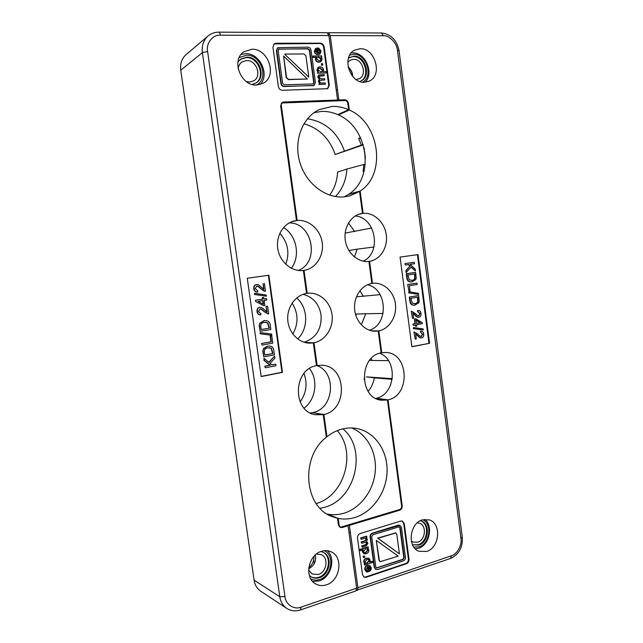 <?xml version="1.0" encoding="UTF-8"?>
<svg xmlns="http://www.w3.org/2000/svg" width="643" height="643" viewBox="0 0 643 643"><rect width="100%" height="100%" fill="white"/><g stroke="black" fill="none" stroke-linecap="round" stroke-linejoin="round"><path stroke-width="0.96" d="M335.461 196.557C342.406 189.227 346.207 180.056 346.866 169.053L363.882 164.487L363.094 171.44L364.123 171.142M354.478 256.983L357.082 249.179L373.961 247M361.294 324.828L365.754 313.776L383.124 313.414M368.142 391.402C371.381 387.552 373.446 383.035 374.355 377.843L391.965 379.314L390.422 385.478M304.115 408.144C315.874 399.504 318.494 379.892 309.492 368.552M297.661 338.925C308.712 328.573 308.246 307.788 296.744 297.95M291.327 268.252C300.659 256.187 296.736 235.434 283.539 227.526M360.771 138.237L358.69 138.366L361.302 145.093L335.212 154.497C329.465 138.406 319.041 128.158 303.93 123.761M344.455 151.097C337.591 132.394 325.262 121.623 307.467 118.786M371.67 228L345.146 233.096M354.727 231.625L348.474 223.025M380.117 294.647L356.439 296.801M363.416 296.359L359.895 290.797M388.452 360.643L369.532 360.41M372.04 360.562L371.035 358.673M320.053 508.3L324.209 507.375C355.876 499.627 367.507 448.991 342.92 428.857M316.203 503.565C344.632 495.721 356.825 452.117 337.262 430.641M300.112 401.875C306.389 393.058 307.675 383.598 303.978 373.495M292.822 334.022C298.625 323.566 298.392 313.245 292.131 303.07M285.757 264.281C289.905 252.82 287.919 242.491 279.818 233.288M338.427 519.89L337.752 519.97M343.659 111.954L344.246 112.308M358.69 138.366L360.546 137.739M335.212 154.497L363.279 144.9M337.535 90.004L336.225 90.044M365.232 164.656L363.882 164.487M346.866 169.053L337.591 172.107C337.101 180.844 334.473 188.528 329.698 195.142M361.302 145.093L363.182 144.571M357.082 249.179L348.884 250.489M365.754 313.776L356.198 314.049L355.892 315.568M374.355 377.843L366.414 376.894L392.334 378.655M364.091 379.563L364.677 376.902M349.028 532.693L350.322 532.291M365.176 82.232C374.403 73.374 365.465 52.147 352.677 52.895L351.142 52.999M364.509 82.272L369.251 81.122C382.931 75.4 375.223 47.887 360.064 48.739L354.454 50.21C341.272 56.648 349.816 83.582 364.509 82.272M415.29 548.809L418.513 548.23C429.363 545.2 433.519 526.287 424.943 519.351M426.63 551.437C439.724 547.812 441.749 523.289 429.283 519.874L422.451 519.849C409.583 523.032 406.898 547.289 419.019 551.284L426.63 551.437M308.801 567.592C311.341 565.703 312.972 563.099 313.696 559.772L314.081 556.219M347.775 62.411L350.242 60.177L353.529 59.325C362.644 58.73 367.402 75.223 359.188 78.767L356.021 79.507M348.16 67.073C351.062 69.468 352.573 72.595 352.677 76.437M417.299 522.823L419.405 523.185C426.912 525.323 425.61 540.064 417.709 542.178L413.192 542.097L411.319 540.988M349.696 55.145L353.65 54.325C366.406 53.546 373.663 76.155 362.692 82.183M422.845 519.729C432.554 524.206 429.854 543.865 419.083 546.815L413.859 547.121M348.49 58.039L353.891 56.166C365.529 55.443 371.55 76.501 361.044 80.97L359.775 81.484M349.286 57.484L353.16 56.568C364.565 55.853 370.746 76.292 360.667 81.147M420.393 520.693L420.964 520.862C430.553 523.555 428.929 542.354 418.85 545.087L412.493 544.725M420.562 520.734C429.789 523.852 427.908 542.105 418.054 544.774L412.653 544.798M365.449 158.114L364.107 147.986M327.801 32.97L328.485 32.721L330.229 35.558L383.332 35.743C389.361 35.172 397.012 43.169 397.446 50.387L460.91 538.231L462.293 537.13M460.91 538.231C462.261 544.862 457.109 554.419 451.386 555.793L450.542 558.445L356.495 590.33M400.075 257.079L411.882 346.778L429.588 343.282L418.014 254.596L400.075 257.079M362.515 574.705L364.131 577.165L366.197 577.277L406.472 563.718C408.273 562.882 409.117 561.363 409.012 559.161L404.27 523.659L402.381 521.055L400.758 521.039L360.225 533.521C358.312 534.341 357.412 535.892 357.516 538.175L362.515 574.705M401.529 505.543L402.196 505.76L388.042 399.858C410.957 395.357 408.779 352.42 385.623 352.485L381.749 352.742L378.831 330.888C389.377 328.814 396.94 316.557 395.461 304.292C394.111 292.018 383.984 282.261 373.278 283.258L372.482 283.354L369.532 261.307C380.334 259.676 388.01 247.41 386.282 234.904C384.707 222.382 374.049 212.303 363.126 213.347L360.152 191.059C386.58 174.414 379.884 123.046 349.326 110.025L348.442 103.419C347.943 101.152 346.706 99.938 344.712 99.786L338.869 99.995L330.229 35.558M402.196 505.76C402.301 507.978 401.449 509.465 399.633 510.237L349.374 525.363L348.289 524.921M357.267 590.451L357.926 587.71L349.374 525.363M337.157 100.814L338.869 99.995M313.696 559.772L314.234 563.622M411.866 346.641L429.588 343.282M428.969 343.266L417.411 254.676M363.85 577.004L365.626 576.996L405.87 563.453C407.67 562.625 408.514 561.106 408.409 558.904L403.667 523.442L402.076 520.975M338.322 114.35L338.403 114.928L349.326 110.025M360.152 191.059L348.852 194.178C374.925 177.773 368.415 127.619 338.403 114.928M358.44 214.424L363.126 213.347M363.191 261.154C381.958 252.94 375.745 217.189 355.266 215.992M369.532 261.307L368.688 261.42M371.847 283.402L372.482 283.354M369.387 330.213C388.911 324.619 387.48 288.763 367.531 284.761M378.831 330.888L371.67 330.848M381.106 352.71L381.749 352.742M388.042 399.858L376.235 398.25C395.638 394.537 398.178 359.815 379.651 353.248M414.51 332.077L413.931 332.101L415.257 339.166L413.931 332.101M420.964 332.495L422.411 334.256L421.069 336.562M420.305 331.153L420.779 332.519L420.305 331.153L421.004 331.145C422.539 331.201 423.448 332.19 423.721 334.127C423.874 336.265 423.198 337.527 421.704 337.905L421.245 337.945C420.546 338.122 419.332 337.294 417.604 335.477L415.627 333.733L416.31 338.965L415.257 339.166M415.659 333.998L417.194 335.469C418.923 337.294 420.136 338.114 420.844 337.937L421.044 337.937M413.312 328.597L423.295 329.972L413.312 328.597L413.578 327.536L423.15 328.919L423.295 329.972M418.641 295.579L419.244 301.181L418.81 302.845L414.598 305.24C411.89 305.192 410.435 303.753 410.234 300.924L409.728 297.05L418.239 295.603L409.326 297.074L409.832 300.948C410.033 303.769 411.488 305.208 414.196 305.256L414.397 305.24M408.618 292.846L418.641 294.414L408.618 292.846L408.876 291.753L418.505 293.353L418.641 294.414M407.678 284.511L408.956 291.199L407.678 284.511L417.01 283.081L417.194 284.495L409.326 285.741L410.017 291.03L408.956 291.199M411.014 267.231L415.426 270.96L411.215 266.998L406.103 272.528L405.854 270.655L409.888 266.162L408.249 264.611M404.929 263.622L405.516 265.004L404.929 263.622L414.293 262.296L414.478 263.718L410.049 264.353L415.169 269.039L415.426 270.96M415.603 272.335L416.206 277.953L415.772 279.617L411.882 281.931C408.932 281.972 407.365 280.517 407.172 277.567L406.657 273.677L415.603 272.335L406.255 273.717L406.77 277.607C406.963 280.549 408.53 282.004 411.48 281.964L411.689 281.947M411.697 311.316L411.199 311.341L412.533 318.414L411.199 311.341M411.6 311.333L415.265 313.495C416.873 315.247 418.006 316.051 418.641 315.898L419.71 313.615L418.159 311.823M417.596 310.473L417.661 311.847L418.071 311.831L417.596 310.473L418.119 310.456C419.766 310.456 420.731 311.461 421.02 313.479C421.173 315.625 420.498 316.878 418.995 317.232L418.649 317.272C417.918 317.489 416.664 316.645 414.888 314.74L412.902 312.972L413.586 318.221L412.533 318.414M412.935 313.262L414.478 314.757C416.262 316.653 417.516 317.497 418.247 317.28L418.448 317.264M415 323.646L414.799 319.008L415.804 318.824L414.389 319.008L415 323.646L412.87 324.032L413.441 325.342L412.87 324.032M415.185 325.02L415.764 326.395L415.579 324.948L413.441 325.342M399.721 525.243L398.21 525.138L372.201 533.208C370.698 533.851 369.99 535.08 370.079 536.889L374.21 567.303L375.737 569.36M369.669 565.454L367.322 565.374C365.393 566.097 364.541 567.488 364.758 569.545L366.221 571.74M367.322 566.941L368.343 571.772L367.659 566.788L365.955 569.465L367.394 570.823L366.534 570.558M362.604 550.046L362.322 551.686L363.825 553.679M359.799 549.46L360.337 550.77L359.799 549.46L367.9 546.888L368.423 548.085L367.667 548.326L368.817 549.99C368.921 551.847 368.053 553.109 366.205 553.784L364.01 553.776L362.7 551.855L363.199 549.853L360.337 550.77M361.671 545.931L362.202 547.233L361.671 545.931L365.361 544.766L366.631 543.126L366.068 542.081M361.125 541.961L361.663 543.255L361.125 541.961L364.927 540.763L366.084 539.164L365.521 538.135M360.578 537.966L361.117 539.268L360.578 537.966L366.438 536.141L366.96 537.315L366.132 537.572L367.362 539.308L366.598 541.519L367.9 543.271L366.221 545.963L362.202 547.233M363.078 556.251L363.633 557.714L363.078 556.251L364.589 556.058L364.758 557.352L363.633 557.714M368.793 558.245L366.389 558.164C364.493 558.92 363.608 560.214 363.729 562.038L364.854 563.622L364.115 563.863L364.645 565.093L364.115 563.863M364.501 564.048L365.24 563.807L364.115 562.215C363.986 560.391 364.87 559.097 366.775 558.341L368.986 558.325L370.199 560.166L369.661 562.263L372.53 561.323L369.902 561.886M414.333 332.109L417.982 334.215C419.549 335.903 420.651 336.691 421.278 336.578L422.821 334.264L420.779 332.519M413.714 328.597L413.578 327.536M409.728 297.05L409.326 297.074M409.02 292.822L408.876 291.753M408.072 284.479L417.01 283.081M406.505 272.487L405.854 270.655M406.255 270.607L409.888 266.162M410.29 266.114L408.635 264.554L405.516 265.004M405.331 263.582L414.293 262.296M406.657 273.677L406.255 273.717M418.85 315.882L420.12 313.599L418.071 311.831M414.799 319.008L414.389 319.008M415.804 318.824L422.178 322.641L422.322 323.71L416.584 324.763L416.768 326.21L415.764 326.395M413.272 324.032L415.402 323.638M372.586 533.36L399.922 525.307L401.417 527.381L405.42 557.24C405.5 559.008 404.817 560.23 403.378 560.889L377.497 569.537L375.922 569.465L374.596 567.488L370.464 537.05C370.376 535.241 371.083 534.011 372.586 533.36L372.201 533.208M367.394 570.823L367.426 572.045L366.406 571.836L365.136 569.73C364.919 567.673 365.771 566.274 367.708 565.551L369.87 565.535L371.22 567.648C371.429 569.561 370.553 570.904 368.608 571.691L368.343 571.772M360.184 549.628L368.286 547.056M362.049 546.1L365.738 544.926L367.008 543.287L366.269 542.145L361.663 543.255M361.503 542.121L365.312 540.924L366.47 539.324L365.722 538.199L361.117 539.268M360.956 538.127L366.823 536.302M363.456 556.42L364.589 556.058M372.53 561.323L372.683 562.448L364.645 565.093M418.071 299.413L417.781 297.17L410.973 298.296L412.243 303.102L415.233 303.689C417.026 303.279 417.998 302.467 418.127 301.27L417.379 297.235M415.032 276.168L414.735 273.918L407.903 274.947L409.181 279.777L412.179 280.404C413.988 280.018 414.952 279.223 415.089 278.025L414.333 273.974M420.409 322.722L415.973 320.11L416.407 323.453L420.409 322.722L416.005 320.375M403.185 559.466L404.206 557.642L400.203 527.758L399.456 526.721L372.787 534.807L371.718 536.656L375.85 567.07L376.517 568.058L403.185 559.466L402.783 559.297L403.804 557.473L399.801 527.614L399.255 526.673M370.038 569.513L370.416 567.922L369.572 566.644L368.479 566.579L368.986 570.309L370.038 569.513L369.371 566.563M366.044 552.61L368.029 550.119L367.153 548.977L365.473 549.026L363.504 551.509L364.34 552.683L366.044 552.61L365.658 552.441L367.651 549.958L366.96 548.905M367.338 563.139L369.404 560.551L368.624 559.426L366.928 559.506L364.943 562.062L365.73 563.188L367.338 563.139L366.952 562.955L369.026 560.375L368.431 559.354M414.277 303.777L414.831 303.705C416.624 303.295 417.588 302.483 417.725 301.286L417.669 299.437M411.544 280.477L411.777 280.444C413.578 280.059 414.55 279.263 414.687 278.065L414.631 276.209M416.399 323.389L420.008 322.73M376.332 567.946L402.783 559.297M368.937 569.955L369.653 569.328M364.155 552.578L365.658 552.441M365.546 563.083L366.952 562.955M395.662 532.87L377.61 538.111L399.424 553.864L377.98 538.271L395.871 532.934L396.787 534.22L399.424 553.848M376.284 540.409L398.154 556.123L380.214 561.693L379.37 560.439L376.284 540.393L378.976 560.262L380.029 561.588M312.586 581.417L319.233 580.918C331.073 577.551 336.128 558.421 327.335 550.705M321.661 551.26C308.126 554.684 303.858 578.145 315.785 583.989C319.057 585.765 322.577 586.054 326.339 584.849C340.227 580.934 343.692 556.951 331.185 551.823C328.203 550.44 325.028 550.247 321.661 551.26M260.158 84.546C270.1 74.821 259.917 52.887 245.626 53.666L241.061 54.462M251.799 49.246L243.801 51.818C230.692 60.209 241.053 86.395 256.774 85.045L263.59 83.06C277.559 75.569 268.195 48.37 251.799 49.246M316.42 554.041L321.387 554.66C328.878 557.851 326.684 572.214 318.333 574.496L312.08 573.998L308.616 570.212M238.175 68.849C238.481 65.883 239.726 63.609 241.897 62.017L246.582 60.53C256.404 59.92 262.175 76.147 253.84 80.785L249.588 82.055L246.277 81.524M324.313 550.697C334.979 555.544 331.708 576.128 319.675 579.472C316.525 580.468 313.551 580.267 310.762 578.885M239.542 57.436L246.51 55.194C260.897 54.366 269.176 78.141 256.935 84.78L256.477 85.045M320.849 551.533L323.244 552.329C332.825 556.348 330.084 574.689 319.418 577.631C316.557 578.531 313.88 578.314 311.381 576.98L309.323 575.453M322.89 552.16C332.118 556.492 329.176 574.368 318.719 577.253C316.01 578.105 313.446 577.944 311.043 576.779M237.902 62.098L240.731 59.092L246.783 57.163C259.346 56.415 266.628 77.176 255.954 83.019L252.16 84.45M240.434 59.309L246.173 57.589C258.526 56.857 265.929 77.088 255.641 83.204M180.747 70.216L254.081 580.171C254.853 585.009 257.055 588.675 260.68 591.166L286.73 608.374C282.928 605.754 280.613 601.872 279.801 596.728L202.384 52.662L180.747 70.216C179.992 63.697 181.784 58.473 186.14 54.542L208.067 35.984C203.477 40.131 201.581 45.693 202.384 52.662L207.601 51.496C205.816 43.378 212.873 34.457 220.396 35.18C220.083 33.299 219.56 32.287 218.821 32.15C214.746 32.158 211.161 33.436 208.067 35.984M282.47 372.353L268.87 275.252L247.266 278.25L261.171 376.565L282.47 372.353L281.972 372.297L268.388 275.317M324.176 46.995C323.662 44.68 322.384 43.411 320.343 43.177L275.903 43.234L274.248 43.74L272.929 47.172L278.339 86.451C278.885 88.822 280.227 90.092 282.373 90.269L327.689 88.678L329.304 85.085L324.176 46.995L323.646 47.317C323.132 45.01 321.854 43.74 319.812 43.507L274.014 43.925M218.821 32.15L327.166 32.721L328.911 35.558L337.567 100.043L283.643 101.996L282.341 102.35L280.694 106.031L296.479 220.541L294.148 220.975C282.976 223.643 275.437 236.785 277.929 249.613C280.276 262.465 292.035 271.949 303.359 270.47L306.526 293.425C295.539 295.201 286.939 307.057 287.743 319.667C288.426 332.294 298.336 342.872 309.436 343.153L313.342 342.896L316.477 365.634C292.975 369.275 292.115 411.681 315.536 414.743L323.236 414.663L326.347 437.24C300.152 457.117 303.946 507.054 332.278 516.65L337.519 518.258L338.419 524.801L340.292 527.437L342.213 527.517L348.08 525.749L356.64 588.144L301.045 607.137C294.317 610.111 285.484 604.404 284.986 596.632L207.601 51.496M301.045 607.137L300.506 609.926L355.981 590.893L356.64 588.144M346.995 525.307L348.08 525.749M352.589 76.332C352.356 72.538 350.925 69.661 348.297 67.708M337.567 100.043L335.855 100.863M315.335 554.965C316.38 561.235 314.162 565.824 308.68 568.75M261.146 376.412L281.972 372.297M327.416 88.798L328.766 85.366L323.646 47.317M327.391 514.207L337.519 518.258M310.336 412.959L312.466 412.637L323.236 414.663M305.57 342.647L313.342 342.896M296.479 220.541L291.89 221.674M256.661 286.071C257.441 285.902 258.816 286.81 260.777 288.779L264.225 291.175L265.125 291.215M256.444 284.568L256.26 284.592C254.427 284.953 253.599 286.32 253.776 288.699C254.13 290.99 255.351 292.115 257.441 292.075L257.763 292.043C255.665 292.083 254.443 290.957 254.089 288.667C253.913 286.288 254.741 284.921 256.581 284.552L256.67 284.544C257.642 284.158 259.274 285.106 261.556 287.381L263.943 289.358L263.132 283.603L263.59 289.165M254.443 294.478L266.379 296.19L254.765 294.454L254.596 293.28L254.765 294.454M259.121 325.149L260.15 331.314L259.442 325.141L259.973 323.292L259.442 325.141M265.109 320.608L263.783 320.72L259.651 323.3M259.989 333.757L271.531 335.228L260.311 333.765L260.15 332.6L260.311 333.765M261.87 343.491L271.314 341.811L270.502 336.064L271.764 335.847L270.181 336.056L270.984 341.803L261.548 343.483L262.087 345.05L261.548 343.483M265.077 366.237L270.381 365.216L264.257 360.418L263.968 358.32L263.935 360.393L270.052 365.184L264.755 366.205L265.302 367.788L264.755 366.205M263.968 358.32L268.999 362.403L274.609 356.109L268.798 362.242M274.609 356.109L274.891 358.143L270.1 363.311L272.061 364.894L275.743 364.187L271.965 364.822M262.722 350.644L263.751 356.817L263.043 350.66L263.574 348.803L263.043 350.66M269.184 346.03L267.367 346.151L263.244 348.787M260.013 308.913C260.777 308.817 262.103 309.701 263.984 311.566L268.179 313.961M260.913 313.382L260.849 314.893C258.84 314.909 257.666 313.8 257.321 311.566C257.144 309.195 257.972 307.812 259.804 307.426L260.102 307.394C261.018 307.105 262.577 308.029 264.763 310.183L267.142 312.128L266.009 306.406L267.601 306.189L268.686 313.921L267.745 313.897L264.305 311.558C262.336 309.596 260.954 308.704 260.166 308.897L258.422 311.429L260.415 313.414M259.941 307.41L259.483 307.442C257.65 307.828 256.83 309.211 257.007 311.582C257.353 313.808 258.526 314.917 260.528 314.909L260.656 314.901M266.009 306.406L266.789 311.935M255.617 301.438L263.678 305.706L255.617 301.438L255.448 300.257L262.432 299.196L262.215 297.613L263.421 297.428L263.968 298.987L266.532 298.593L263.96 298.963M277.631 47.775L276.386 50.636L280.911 83.526C281.345 85.415 282.414 86.427 284.126 86.572L313.985 85.431M315.576 48.49L314.306 51.4C314.644 53.465 315.882 54.559 318.012 54.663L319.78 54.165M318.663 47.992L321.058 51.078L319.965 54.068L318.365 54.454C316.235 54.342 314.998 53.256 314.652 51.183L315.745 48.37L317.706 47.968L318.414 53.224L319.458 52.927L320.214 51.086L318.695 49.23L318.663 47.992L318.341 49.447L319.86 51.295L319.274 53.023M318.124 67.33L316.83 70.039L317.803 71.879M317.385 73.165L325.84 73.005L317.738 72.972L317.594 71.879L317.738 72.972M318.671 75.046L317.787 77.112L319.153 79.258L318.349 81.275L319.394 83.204M319.338 76.155L324.257 75.794L319.499 76.035L319.073 77.16L321.114 78.84L324.659 78.759L324.819 79.949L319.892 80.327M318.912 84.466L325.028 84.305L319.266 84.273L319.121 83.212L319.266 84.273M321.275 65.216L322.802 64.991L321.629 65.015L321.444 63.657L321.629 65.015M313.093 55.981L321.572 55.901L321.725 57.002L320.953 57.01L322.127 58.971L320.937 61.632L319.338 62.033C317.312 61.977 316.107 60.997 315.729 59.1L316.308 57.147L313.254 57.179L313.093 55.981L312.908 57.388L315.954 57.356L315.375 59.309C315.753 61.206 316.959 62.178 318.984 62.242L320.753 61.728M321.227 57.219L321.725 57.002M264.402 283.418L265.487 291.175L264.225 291.175M264.554 291.142L261.098 288.747C259.049 286.69 257.626 285.781 256.814 286.047L255.199 288.546L257.425 290.556M257.69 290.532L257.763 292.043M254.596 293.28L266.21 295.033L266.379 296.19M259.973 323.292L264.104 320.712L265.27 320.6C268.388 320.696 270.052 322.256 270.277 325.262L270.872 329.481L260.15 331.314M260.15 332.6L271.7 334.079L271.86 335.236M271.764 335.847L272.785 343.137L262.087 345.05M275.743 364.187L275.96 365.73L265.302 367.788M263.574 348.803L267.689 346.167L269.345 346.038C272.11 346.247 273.605 347.775 273.838 350.62L274.424 354.823L263.751 356.817M266.331 306.381L267.601 306.189M266.532 298.593L266.732 300.032L264.169 300.426L264.884 305.513L263.678 305.706M255.93 301.422L255.448 300.257M255.761 300.233L262.432 299.196M262.754 299.172L262.215 297.613M262.529 297.588L263.743 297.404M313.157 85.607L284.455 86.379C282.743 86.234 281.674 85.222 281.24 83.325L276.715 50.419L277.792 47.654L307.941 47.164C309.604 47.341 310.641 48.362 311.059 50.226L315.424 82.473L314.162 85.342L312.811 85.792M317.594 71.879L318.389 71.863L317.176 69.838L318.293 67.226L319.933 66.808C321.998 66.928 323.22 67.933 323.59 69.814L323.067 71.678L326.033 71.622L326.194 72.804M319.121 83.212L319.989 83.188L318.703 81.082L319.507 79.065L318.132 76.911L318.832 74.934L324.096 74.612L324.257 75.794M324.819 79.949L320.045 80.214L319.635 81.323C319.74 82.457 320.544 83.019 322.055 83.011L325.221 82.931L325.382 84.112M321.444 63.657L322.617 63.641L322.802 64.991M260.857 327.07L261.203 329.537L269.393 328.147L267.89 322.923L264.305 322.32C262.135 322.794 260.97 323.702 260.793 325.028L260.857 327.07M264.45 352.565L264.803 355.024L272.954 353.513L271.459 348.313L267.89 347.767C265.728 348.273 264.562 349.197 264.394 350.523L264.45 352.565M258.1 301.358L263.477 304.292L262.955 300.611L258.1 301.358M279.295 48.836L278.114 50.411L282.639 83.293L284.246 84.82L313.454 83.936L314.089 82.505L309.709 50.234L308.158 48.699L278.499 49.149M315.914 49.68L315.512 51.167L317.554 53.16L317.023 49.222L315.914 49.68M320.101 68.037L318.775 68.335L318.012 69.942L320.696 71.831L321.998 71.542L322.754 69.918L320.101 68.037L318.606 68.447M318.751 57.01L317.288 57.331L316.573 58.963L319.177 60.804L320.503 60.506L321.259 58.859L318.751 57.01L317.128 57.444M261.195 329.489L269.393 328.147M267.89 322.923L265.286 322.215M269.063 328.147L267.568 322.923M264.787 354.944L272.954 353.513M271.459 348.313L269.288 347.638M272.632 353.497L271.137 348.297M263.124 304.099L262.641 300.659M313.278 84.016L313.736 82.698L309.363 50.451L307.812 48.916L278.966 49.053M317.023 49.222L315.986 49.607M317.168 53.104L316.669 49.439M321.813 71.63L322.4 70.119L319.748 68.238M320.318 60.595L320.905 59.068L318.398 57.219M288.209 79.636L307.378 79.009L288.546 79.435L286.553 77.53L283.595 56.029L286.215 77.723L288.546 79.435M284.72 54.301L308.793 77.064L284.72 54.301M283.595 56.029L307.378 79.009M285.05 54.084L303.954 53.94L305.915 55.853L308.793 77.064M344.182 196.879L348.289 194.564L359.558 191.461L349.896 195.85L344.351 196.862C325.993 198.783 306.108 183.81 299.855 162.398C293.457 141.042 302.202 117.589 319.121 109.656L332.174 106.425C337.784 106.232 343.266 107.325 348.635 109.712L347.646 102.317L345.781 100.501L282.052 102.993L281.224 104.833L297.162 220.469C309.01 219.327 320.536 229.776 322.223 242.797C324.08 255.801 315.753 268.613 304.043 270.381L307.201 293.321L308.302 293.2C319.876 292.235 330.703 302.371 332.077 315.094C333.604 327.809 325.406 340.541 314.017 342.775L317.152 365.505L322.191 365.256C346.738 366.044 348.249 409.712 323.903 414.51L326.966 436.734C331.804 432.884 337.004 430.288 342.574 428.937C347.582 427.756 352.517 427.651 357.363 428.624C375.078 432.209 387.713 450.831 387.07 471.504C386.531 492.168 372.747 512.198 354.695 517.551C349.197 519.166 343.708 519.456 338.226 518.411L339.231 525.717L340.163 527.035L341.128 527.075L400.452 509.248L401.73 507.014L387.432 400.002L381.468 400.211C359.067 398.467 358.794 356.31 381.13 352.862L378.205 331L375.239 331.233C364.886 331.266 355.402 321.154 354.59 308.913C353.658 296.672 361.607 285.106 371.855 283.442L368.905 261.396C358.384 262.762 347.477 253.455 345.387 241.004C343.169 228.57 350.331 216.016 360.747 213.725L362.491 213.42L359.558 191.461M348.635 109.712L337.768 114.599C332.503 112.284 327.11 111.223 321.588 111.432L314.122 112.613M338.226 518.411L327.432 514.095C332.825 515.139 338.234 514.874 343.659 513.307C360.377 508.404 373.543 490.73 375.231 471.616C376.983 452.543 367.193 434.121 351.6 427.973M326.258 436.565L326.966 436.734M304.147 342.261C316.235 338.001 321.87 328.846 321.042 314.813C318.984 303.761 312.996 296.937 303.062 294.333M323.903 414.51L313.165 412.774M313.133 412.493C334.336 408.401 336.828 371.767 316.46 365.489M362.491 213.42L359.035 214.207M372.281 330.968L378.205 331M375.809 398.411L387.432 400.002M316.452 365.449L317.152 365.505M314.017 342.775L304.919 342.478M306.518 293.369L307.201 293.321M304.043 270.381L303.078 270.502M298.215 270.43C320.214 262.44 312.707 222.406 289.181 222.936M291.255 221.931L297.162 220.469M338.853 99.858L337.551 99.906M399.078 50.821L397.446 50.387M328.485 32.721L381.516 33.002L383.332 35.743M451.386 555.793L357.926 587.71M366.197 577.277L365.626 576.996M405.87 563.453L406.472 563.718M404.27 523.659L403.667 523.442M409.012 559.161L408.409 558.904M344.712 99.786L342.984 100.605M348.442 103.419L347.831 103.7M398.467 509.843L399.633 510.237M421.551 336.554L421.149 336.546M422.821 334.264L422.411 334.256M417.604 335.477L417.194 335.469M410.234 300.924L409.832 300.948M407.172 277.567L406.77 277.607M420.12 313.599L419.71 313.615M414.888 314.74L414.478 314.757M418.127 301.27L417.725 301.286M415.233 303.689L414.831 303.705M415.089 278.025L414.687 278.065M412.179 280.404L411.777 280.444M399.801 527.614L400.203 527.758M404.206 557.642L403.804 557.473M254.081 580.171L279.801 596.728L284.986 596.632M220.396 35.18L328.911 35.558M320.343 43.177L319.812 43.507M275.413 43.571L275.903 43.234M329.304 85.085L328.766 85.366M342.213 527.517L341.136 527.067M281.329 103.242L283.643 101.996M338.564 525.435L339.231 525.717M281.224 104.833L280.661 105.139M337.551 99.882L338.853 99.834M381.516 33.002C391.073 34.192 396.924 40.123 399.07 50.797L462.301 537.17C462.88 547.402 458.965 554.499 450.542 558.445M414.309 332.061L414.711 332.061M420.844 337.937L421.245 337.945M414.196 305.256L414.598 305.24M411.48 281.964L411.882 281.931M411.496 311.308L411.898 311.292M418.247 317.28L418.649 317.272M256.501 85.045L256.935 84.78M300.506 609.926C295.579 611.541 290.99 611.027 286.73 608.374M339.207 526.633L340.163 527.035M281.176 103.459L282.052 102.993"/></g></svg>

